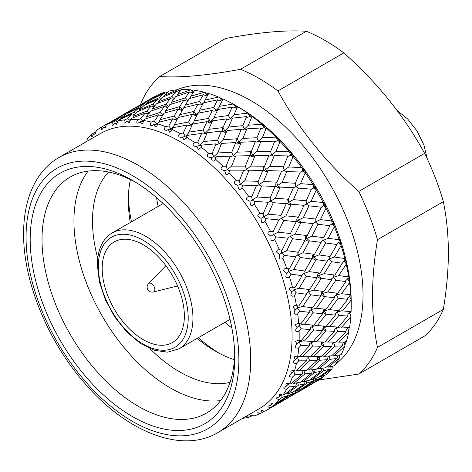 <?xml version="1.0" encoding="UTF-8"?>
<svg xmlns="http://www.w3.org/2000/svg" width="472" height="472" viewBox="0 0 472 472"><rect width="100%" height="100%" fill="white"/><g stroke="black" fill="none" stroke-linecap="round" stroke-linejoin="round"><path stroke-width="0.71" d="M427.337 159.07L423.933 145.034L417.124 131.133L407.755 119.08L396.976 110.365M102.188 268.521A58.109 33.547 -120 0 0 127.552 326.996A58.109 33.547 -120 0 0 172.327 342.566A58.109 33.547 -120 0 0 184.363 315.963A58.109 33.547 -120 0 0 158.999 257.488A58.109 33.547 -120 0 0 114.218 241.918A58.109 33.547 -120 0 0 102.188 268.521M231.852 328.005A132.101 76.269 60 0 1 224.991 322.293M158.108 206.441A132.101 76.269 60 0 1 156.592 197.644M165.867 265.659L148.591 283.578A4.903 2.832 60 0 1 148.603 283.566A4.903 2.832 60 0 1 152.48 284.368A4.903 2.832 60 0 1 154.869 289.554A4.903 2.832 60 0 1 153.453 291.962A4.903 2.832 60 0 1 153.418 291.973L177.59 285.961M256.963 137.73L260.951 127.977L246.832 128.874L242.868 138.414L256.963 137.73L258.367 141.193L255.848 142.184L255.376 141.612L241.304 142.214L237.251 152.078L233.168 155.742L230.643 156.733L230.171 156.167L226.094 166.209L222.931 166.268C221.291 167.029 220.743 168.126 221.285 169.554L224.672 170.711L225.817 174.245C227.203 174.811 228.253 174.233 228.961 172.504L229.905 170.162L229.132 170.663L227.357 169.696L224.802 170.716M206.872 133.511L205.066 133.334L208.547 129.959L208.718 129.316L222.996 127.611L224.808 130.956L228.578 127.015L242.803 125.664L244.49 129.062L248.36 125.21L261.972 124.254L264.037 127.67L265.388 126.785L266.497 127.729C267.199 128.419 267.152 128.502 266.344 127.983L265.636 128.39L264.037 127.67L261.588 128.614L260.951 127.977M221.445 143.86L220.79 144.22L219.285 143.612L223.156 139.759L227.056 130.549L241.28 129.298L237.333 138.75L238.885 142.184L236.413 143.134L235.776 142.514L231.758 152.279L217.692 152.952L221.622 143.429L235.776 142.514M223.061 140.078L223.156 139.759L237.333 138.75M208.718 129.316L212.553 120.826L226.843 118.855L228.064 119.634L230.271 118.785L232.077 118.968M203.267 142.019L207.22 132.715L221.48 131.11L217.598 140.219L203.403 141.547L200.034 145.252L196.765 146.326L198.269 149.441L200.812 147.813L201.904 145.075L216.076 143.848L212.176 153.27L208.972 153.465C207.42 154.385 206.948 155.512 207.562 156.857L210.943 157.636L212.282 160.982C213.68 161.4 214.666 160.722 215.256 158.952L216.152 156.739L230.171 156.167M246.649 129.31L245.995 129.67L244.49 129.062L242.101 129.983L241.28 129.298M188.877 132.107L192.67 124.018L206.96 121.67L203.131 130.054L188.877 132.107L188.658 132.939L185.732 135.96L183.266 137.004L182.363 136.963L183.986 139.806L186.198 138.343L187.402 135.352L201.638 133.411L197.833 142.131L194.612 142.485C193.148 143.553 192.759 144.709 193.431 145.948L195.744 146.532L196.765 146.326M151.937 110.696L152.108 109.103L165.949 104.188L168.498 106.66L166.852 107.333L164.303 106.442L160.15 112.407L162.639 115.026L161.265 115.628L158.557 114.82L154.55 121.18L156.975 123.947L155.447 124.596L153.783 124.632L155.536 126.82L157.058 125.782L157.642 123.829A163.873 94.612 60 0 1 165.572 126.661C164.333 128 164.085 129.157 164.834 130.142L166.415 130.313L167.955 129.694L169.666 132.225L171.542 130.956L172.864 127.717L187.083 125.009L188.765 125.841L190.735 125.056L192.11 125.192M186.953 136.343L185.13 136.048L183.301 132.98L180.068 133.505C178.711 134.715 178.392 135.877 179.112 136.992L181.059 137.352L182.363 136.963M222.996 127.611L226.843 118.855M226.094 166.215L227.357 169.696L231.534 166.132L235.652 155.996L249.617 155.695L245.375 166.055L246.49 169.525L250.779 166.073L264.526 166.238L265.482 169.696L269.878 166.356L283.46 166.769L287.955 155.919L274.291 155.66L273.548 156.073L271.595 154.863L270.586 151.5L274.787 141.157L260.857 141.441L256.709 151.6L270.55 151.577M260.821 141.529L260.06 142.031L258.367 141.193L262.456 137.523L275.896 137.175L277.666 140.65L279.029 139.777L280.085 140.833L280.061 141.358L279.436 141.618L277.666 140.65L275.111 141.671L274.769 141.205M237.227 152.149L251.251 151.695L255.376 141.612M262.444 124.573L265.388 126.785M212.176 153.27L213.727 156.71L217.633 153.135M201.65 145.695L201.066 145.984L199.432 145.317L197.833 142.131M242.803 125.664L246.655 116.578L247.664 117.316L249.959 116.442L248.142 113.463L251.293 115.546L249.959 116.442L251.369 116.938L251.954 116.655M250.779 166.073L255.057 155.63L254.284 156.132L252.514 155.164L249.942 156.197L249.605 155.725M276.321 137.482L279.029 139.777M235.617 156.079L234.855 156.58L233.062 155.642L231.758 152.279M264.45 166.386L268.904 155.612C268.91 156.285 269.777 156.114 271.5 155.087L275.984 151.524L289.183 151.701L291.141 153.223L292.994 155.471L293.112 156.468A163.873 94.612 60 0 1 301.614 167.607L301.944 167.861M289.554 151.996L290.628 155.182L290.25 155.394C288.604 156.326 287.837 156.503 287.955 155.919M251.251 151.695L252.514 155.164L256.709 151.6M215.155 159.223L215.256 158.952A163.873 94.612 60 0 1 222.931 166.268M216.046 156.999L215.326 157.43L213.727 156.71L211.279 157.66M258.131 181.531L259.045 184.747L263.535 181.531L268.114 170.593L267.412 170.929L265.482 169.696L263.99 170.475L262.78 170.451L258.249 181.319L244.702 180.888L249.086 170.209L248.343 170.622L246.49 169.525C244.649 170.646 243.717 170.852 243.7 170.162L239.369 180.758L236.265 180.693C234.554 181.295 233.929 182.339 234.377 183.838L237.729 185.343L238.649 189.018C240.018 189.726 241.115 189.248 241.947 187.585L242.962 185.118L242.254 185.461L240.319 184.222L237.729 185.343M239.286 180.912L240.319 184.222L244.702 180.888M301.921 167.914L303.313 168.988L305.018 171.413L305.242 172.746A163.873 94.612 60 0 1 313.007 184.64L313.302 184.776M301.938 167.873L302.729 171.029L302.351 171.248C300.711 172.18 300.009 172.433 300.239 172.014L286.25 171.572L284.061 170.309C282.327 171.324 281.524 171.578 281.654 171.07L268.114 170.593M263.535 181.531L276.946 182.162L281.654 171.07M286.917 171.301L282.162 182.452L277.577 185.549L275.07 186.546L270.173 197.839L270.639 201.166L275.306 198.205L288.321 199.213L293.425 187.744L279.642 187.065L277.577 185.549L276.781 182.428M275.306 198.205L280.262 186.859M282.162 182.452L295.378 183.283L295.844 186.617L293.425 187.744M293.372 199.638L306.163 200.795L311.455 189.195L298.534 188.127L293.372 199.638L286.28 203.733L280.958 215.35L281.088 218.524L285.914 215.828L298.469 217.114L304.033 205.367L291.307 204.169L288.622 202.47L288.321 199.213L288.038 199.567M251.617 196.96L252.42 200.075L256.986 196.983L261.712 185.856L261.046 186.121L259.045 184.747C257.199 185.85 256.331 186.139 256.449 185.62L251.788 196.682L248.768 196.517C246.998 196.948 246.29 197.939 246.638 199.485L249.918 201.308L250.585 205.072C251.906 205.91 253.051 205.532 254.013 203.945L255.11 201.385L254.485 201.591L252.42 200.075L249.918 201.308M315.172 187.136L313.278 184.876L313.768 187.95L315.172 187.136L316.216 189.75L313.768 187.95L311.455 189.195M298.05 217.527L298.469 217.114C297.72 217.58 297.708 218.607 298.434 220.194L303.337 217.633L315.632 219.02L321.414 207.196L308.965 205.863L306.369 204.11L306.163 200.795L305.815 201.19M285.914 215.828L291.307 204.169L290.799 204.276M316.358 189.803L311.119 201.278L304.033 205.367M286.28 203.733L273.329 202.677L270.639 201.166L268.226 202.293L263.164 213.727L263.459 216.996L268.202 214.17L273.329 202.677L272.763 202.83M311.119 201.278L323.172 202.535L323.58 205.674L321.414 207.196M315.632 219.02L315.143 219.456L315.237 222.111C313.485 223.103 312.842 223.622 313.308 223.669L300.693 222.3M295.153 183.608L300.239 172.014M290.428 233.569L289.938 234.006L290.221 236.549L295.189 234.13L301.077 222.265L298.434 220.194L296.239 221.734L290.428 233.569L278.161 232.171L283.76 220.418L283.306 220.483M296.239 221.734L283.76 220.418L281.088 218.524L278.828 219.922L272.893 232.053L273.27 234.72L270.916 236.207L271.011 239.982C272.214 241.027 273.418 240.856 274.621 239.475L275.925 236.791L273.27 234.72L278.161 232.171M295.189 234.13L307.231 235.587L306.664 236.029L306.853 238.448L311.892 236.165L323.65 237.67L329.969 225.728L317.721 224.253M311.892 236.165L318.045 224.235L315.426 221.999L320.394 219.58L331.952 221.002L331.999 223.923L331.627 224.147C329.993 225.097 329.438 225.628 329.969 225.728M323.65 237.67L323.001 238.118L322.913 240.513C321.161 241.499 320.559 242.112 321.107 242.36L309.184 240.844M307.231 235.587L313.308 223.669M278.828 219.922L266.155 218.701L263.459 216.996L261.04 218.353L261.429 222.147C262.697 223.097 263.877 222.825 264.963 221.333L266.155 218.701L265.636 218.807M298.44 252.225L297.797 252.667L297.897 254.957L302.989 252.821L309.425 240.85L306.853 238.448L305.431 239.333L298.44 252.225L286.716 250.703L292.522 238.802M302.989 252.821L314.464 254.343L313.732 254.78L313.756 256.933L318.901 254.939L330.076 256.455L336.978 244.502L325.456 242.95M318.901 254.939L325.621 242.956L323.102 240.401L328.193 238.272L339.209 239.758L338.902 242.407L338.53 242.632C336.902 243.593 336.383 244.213 336.978 244.502M336.689 244.112L336.796 244.478M330.076 256.455L329.255 256.88L329.202 258.898L327.031 260.603L327.267 261.134M304.794 240.266L292.835 238.791L290.221 236.549C288.345 237.605 287.637 238.165 288.109 238.224L282.073 250.107L281.501 250.549L281.695 252.968L286.716 250.703M314.464 254.343L321.107 242.36M288.109 238.224L275.536 236.832M309.184 271.601L320.057 273.087L327.303 261.14L316.211 259.63L313.756 256.933L312.346 257.848L304.871 271.011L304.051 271.43L304.003 273.447L309.184 271.601L316.128 259.624M319.969 273.076L319.149 273.483L319.031 275.365L324.258 273.654L334.813 275.082L342.336 263.217L331.586 261.73L329.202 258.898L334.388 257.051L344.914 258.544L344.943 257.901L345.947 261.364L346.212 264.226A163.873 94.612 60 0 1 348.714 276.94L348.767 276.922C348.725 275.908 348.796 275.86 348.985 276.787L349.557 282.51A163.873 94.612 60 0 1 350.82 294.782L351.097 300.109A163.873 94.612 60 0 1 351.209 305.992A163.873 94.612 60 0 1 351.097 311.744L341.693 310.777L337.026 312.139L335.462 313.432L335.439 315.095L326.264 314.216L324.394 310.906L322.553 312.387L322.606 313.839L313.762 325.226L304.523 324.276L313.101 312.788L311.113 309.549L309.195 311.101L309.325 312.346L300.847 323.869L297.797 323.432L295.265 324.712L297.065 327.562L296.227 328.429L295.572 330.506C296.239 331.704 297.419 331.975 299.112 331.326L301.106 328.742L299.23 325.42L303.879 324.111L304.523 324.276M341.049 245.051L338.902 242.407L340.336 241.652L341.114 245.546A163.873 94.612 60 0 1 344.826 258.503L344.294 258.957L344.176 260.839L342.076 262.52L342.336 263.217M334.542 275.046L333.81 275.447L333.633 277.194L331.58 278.852L331.798 279.719L321.326 278.315L319.031 275.365L316.913 277.058L317.16 277.748L309.608 289.631L299.083 288.191L306.375 276.279L304.003 273.447L301.826 275.158L302.062 275.683M311.803 259.034L300.416 257.511L297.897 254.957C296.015 255.995 295.348 256.644 295.903 256.91L289.306 268.863L288.569 269.3L288.598 271.453L286.356 273.205L285.82 276.793C286.84 277.961 288.062 277.99 289.495 276.875L291.053 274.161L288.598 271.453L293.726 269.477L300.251 257.5M340.336 241.652L339.374 239.375M295.903 256.91L284.274 255.376L281.695 252.968L279.4 254.585L279.188 258.296C280.303 259.411 281.518 259.34 282.84 258.09L284.02 255.376M309.343 289.596L308.605 289.997L308.428 291.743L313.679 290.18L321.326 278.315M313.491 290.138L323.928 291.519L331.798 279.719M323.462 291.46L322.83 291.843L322.594 293.448L327.875 292.02L337.793 293.248L345.952 281.583L335.834 280.25L333.633 277.194L338.884 275.624L348.767 276.922C348.725 275.908 348.796 275.86 348.985 276.787M348.607 276.928L347.97 277.318L347.74 278.923L345.764 280.527L345.952 281.583M294.811 287.59L293.985 288.003L293.873 289.885L291.666 291.767L290.811 295.189C291.72 296.387 292.941 296.505 294.469 295.537L296.168 292.841L293.873 289.885L299 288.174M289.495 276.875A163.873 94.612 60 0 1 292.469 287.259L294.9 287.601L302.098 275.689L290.964 274.149M311.927 307.72L311.39 308.08L311.113 309.549L316.405 308.257L324.695 296.605L322.594 293.448L320.606 295.065L320.783 296.115L312.588 307.803L302.699 306.552L310.629 294.805L308.428 291.743L306.369 293.401L306.593 294.268L298.77 306.033L295.985 305.638M315.933 308.145L326.004 309.349L334.524 297.797L324.695 296.605M298.31 305.974L297.667 306.363L297.437 307.968L294.705 310.664L294.08 313.19C294.87 314.399 296.074 314.594 297.69 313.78L299.537 311.137L297.437 307.968L302.375 306.481M325.137 309.254L324.394 310.906L329.055 309.573L338.967 310.67L347.781 299.307L338.306 298.239L336.318 294.994L334.4 296.552L334.524 297.797M350.283 294.723L349.54 296.375L347.711 297.856L347.781 299.307M337.881 310.57L337.22 312.157L338.967 315.402L329.698 326.547L338.306 327.078L347.781 316.11L338.967 315.402M337.132 293.165L336.595 293.525L336.318 294.994L341.61 293.708L350.82 294.782M350.112 311.662L349.54 312.924L347.888 314.228L347.781 316.11M336.784 326.996L336.318 328.022L334.76 329.238L334.524 331.338L326.004 330.866L324.394 327.45L322.73 328.766M312.676 325.119L312.016 326.583L316.488 325.332L317.32 325.556L326.264 314.216M317.32 325.556L326.264 326.299L335.439 315.095M324.96 326.199L324.394 327.45L328.659 326.258L329.698 326.547M311.579 341.545L311.113 342.578L315.137 341.439L316.405 341.799L326.004 330.866M304.523 341.079L313.762 329.957L312.016 326.583L310.257 327.987L310.234 329.645L301.106 340.813L297.779 340.347L295.572 341.433L297.065 344.23L295.92 345.221L295.265 346.873C295.802 348.041 296.947 348.377 298.705 347.888L300.847 345.398L299.23 341.97L303.49 340.79L313.101 341.634L322.606 330.642L322.995 328.482A2.507 0.484 -139.6 0 0 323.167 328.896A2.507 0.484 -139.6 0 0 325.692 331.232M348.094 327.509L347.74 328.3L349.186 327.639L348.767 331.486L347.74 328.3L346.306 329.403L345.952 331.727L337.793 331.474L336.318 328.022L340.341 326.884L349.557 327.562A163.873 94.612 60 0 0 350.82 316.747L341.61 327.243M344.271 342.053L342.985 343.144L342.336 345.911L334.813 346.206L333.633 342.725L332.306 343.722L331.798 346.265L323.928 346.3L322.594 342.831L321.143 343.94M311.06 356.325L313.679 356.726L323.928 346.3M308.653 356.767L308.428 357.28L309.502 356.767M299.696 356.448L301.183 356.272L302.699 356.696L312.588 346.029L311.113 342.578L309.555 343.793L309.325 345.887L299.537 356.614L295.926 356.136L294.08 357.033L295.254 359.717L293.785 360.767L293.165 362.03C293.566 363.139 294.67 363.534 296.481 363.204L298.77 360.826L297.437 357.345L299.142 356.602M313.679 356.726L321.326 356.496L331.798 346.265M319.119 356.584L317.632 357.876L317.16 360.443L306.375 370.378L299.083 370.886L309.608 360.755L308.428 357.28L307.101 358.272L306.593 360.82L296.168 371.016L292.274 370.555L290.811 371.257L291.666 373.789L289.855 374.821L289.306 375.741C289.572 376.774 290.628 377.211 292.469 377.039L294.9 374.792L293.873 371.317L292.675 372.196L291.666 373.789M316.405 341.799L324.695 342.094L334.524 331.338M322.942 342.047L322.594 342.831L324.293 342.088M307.349 369.499L309.184 370.113L320.057 360.266L319.031 356.803L319.456 356.572M322.034 355.817L324.258 356.348L331.586 355.823L342.336 345.911M294.074 370.903L293.873 371.317L294.392 371.039M296.87 370.343L299.083 370.886M317.827 357.682L317.632 357.876A2.507 2.165 -93 0 1 318.057 356.856A2.507 2.165 -93 0 1 318.252 356.614M301.868 381.105L302.989 381.742L314.464 372.544L313.756 369.139M317.432 368.231L318.901 368.88L325.621 367.712L336.978 358.443L330.076 359.351L329.167 356.006M338.094 355.156L336.978 358.443M292.262 382.762L293.726 383.411L304.871 373.907L303.962 370.561M311.083 378.981L311.892 379.559L318.045 377.677L329.969 369.116L323.65 370.715L322.83 368.231M330.164 366.756L329.969 369.116M309.184 370.113L316.211 369.275L327.303 359.652L320.057 360.266M328.99 356.036L328.14 356.667L327.303 359.652M294.664 390.946L295.189 391.424L307.231 382.945L306.499 380.951M295.189 391.424L301.077 389.17L313.308 380.963L307.231 382.945M313.219 379.175L313.308 380.963M285.908 393.512L286.716 394.091L298.44 385.27L297.625 382.78M302.989 381.742L309.425 380.22L321.107 371.275L314.464 372.544M321.727 368.42L321.107 371.275M286.734 389.176L289.306 387.069L288.598 383.653L286.356 386.22L284.209 387.158L283.743 387.783C283.878 388.721 284.876 389.188 286.734 389.176A163.873 94.612 60 0 1 282.84 395.099L279.79 394.439L279.188 394.728L279.4 396.804L276.574 397.973C276.574 398.799 277.507 399.282 279.371 399.412L282.073 397.471L281.583 394.327M285.814 398.869L298.469 391.306L298.044 390.373M303.042 387.878L303.337 388.214L308.965 385.571L321.414 377.771L315.632 380.113L315.031 378.638M321.184 376.591L321.414 377.771M277.872 402.415L278.161 402.746L290.428 394.669L289.826 393.188M273.542 406.239L280.958 401.955L280.763 401.578M285.914 399.017L304.033 388.556L298.469 391.306M303.832 387.996L304.033 388.556M272.285 403.389L270.916 405.395L267.907 406.144C267.777 406.84 268.639 407.33 270.491 407.601L273.312 405.832L272.81 403.466M261.978 410.262L261.04 411.838L257.877 412.168C257.629 412.729 258.414 413.207 260.237 413.602L263.164 412.015L262.757 410.31M250.508 414.941L249.918 416.038L246.638 415.956C246.284 416.363 246.992 416.817 248.768 417.325L251.788 415.932L251.517 414.935M147.677 101.026L152.81 97.604L134.732 108.041L147.677 101.026L148.273 101.864M153.199 98.064L152.81 97.604M86.995 141.305L87.249 138.839A163.873 94.612 60 0 1 91.993 134.036C91.491 135.818 91.521 136.703 92.087 136.685L92.123 136.662M127.723 113.333L127.582 112.914L132.691 109.356L145.706 102.453L140.75 106.312L141.724 107.575M159.3 97.621L164.02 93.367L150.839 99.834L145.942 103.805L159.3 97.621L160.663 99.262M165.524 94.347L164.02 93.367M109.557 122.578L127.635 112.141L122.472 115.581L109.634 122.744M122.272 115.156L134.909 107.935M129.706 110.873L129.936 111.227M95.344 133.971L93.81 133.954L95.196 134.142L96.129 130.655A163.873 94.612 60 0 1 101.374 127.21A163.873 94.612 60 0 1 101.651 127.051C101.032 128.803 101.037 129.759 101.675 129.918L101.864 129.835M139.452 110.826L139.358 109.834L144.06 105.445L157.477 99.374L152.898 104.07L154.639 106.023M120.767 118.342L125.629 114.389L138.851 107.899L134.095 112.177L120.767 118.342L120.915 119.038M171.926 96.559L176.31 91.456L162.757 97.085L158.232 101.899L171.926 96.559L174.422 98.866M179.095 92.359L176.31 91.456M152.928 98.784L152.786 98.365L165.424 92.022L167.253 92.718M166.126 92.193L166.882 93.061M146.609 103.244L145.706 102.453M105.816 127.41L103.687 127.511L105.226 128.113L106.383 124.649L120.502 117.003L115.593 120.832L112.601 122.301C111.852 124.006 111.823 125.027 112.519 125.357L112.908 125.245M177.147 96.146L177.313 94.553L190.6 89.833L194.169 91.202M191.26 90.087L193.656 92.146L193.272 92.353L192.464 92.689L189.478 91.904L175.631 96.683L171.395 102.341L185.36 97.851L189.478 91.904M152.108 109.103L156.486 103.864L170.227 98.642L165.949 104.188M173.631 99.303L170.227 98.642M133.057 116.431L137.553 111.634L151.134 105.993L146.721 111.109L133.057 116.431L133.051 117.717M153.925 106.879L151.134 105.993M117.504 123.015L114.808 123.304L116.46 124.325L117.847 120.926L118.909 119.965L132.272 113.929L127.735 118.596L124.667 119.87C123.788 121.51 123.717 122.578 124.449 123.086L126.997 121.41L128.72 122.838L129.481 122.325L130.349 119.54L131.334 118.389L145.022 113.191L140.792 118.708L137.653 119.788C136.656 121.345 136.532 122.46 137.287 123.133L138.202 123.074L140.054 121.853L141.818 123.676L142.963 122.891L143.683 120.513L144.609 119.168L158.557 114.82M116.46 124.325L116.814 124.089M164.988 112.92L165.637 110.731L169.761 104.642L183.755 100.27L179.708 106.654L182.127 109.415L180.505 110.094L178.139 109.239L174.18 116.035L160.061 119.676L164.049 113.191L178.139 109.239M185.36 97.851L187.844 100.477L186.475 101.079L183.755 100.27M145.848 118.767L146.22 116.879L150.426 111.233L164.303 106.442M190.198 98.365L190.841 96.176L204.352 92.27L208.571 93.981L207.285 94.901L205.757 95.55L203.314 94.701L189.254 98.642L185.236 105.144L199.385 101.486L203.314 94.701M204.978 92.553L207.066 94.831L207.845 94.966M164.663 96.27L164.563 95.285L177.555 89.751L180.375 90.825M178.239 89.969L179.797 91.515M203.638 102.866L204.547 101.669L204.936 100.135L218.589 97.025L222.937 99.144M219.185 97.326L221.356 99.928L222.66 99.014M179.732 114.69L193.951 111.439L197.851 104.229L183.679 107.769L178.434 117.422M199.385 101.486L201.727 104.377L200.034 105.073L197.851 104.229M193.951 111.439L196.204 114.436L194.37 115.186M174.18 116.035L176.41 118.885L178.009 117.835M157.624 124L156.975 123.947L157.961 123.275M159.123 122.142L160.061 119.676M143.606 121.198L140.054 121.853M213.786 107.398L217.61 99.804L203.414 102.92L199.532 110.247L213.786 107.398L215.94 110.507L219.108 107.415L219.374 106.365L233.091 104.017L237.575 106.607A163.873 94.612 60 0 1 247.629 113.144L248.142 113.463M222.489 100.04L221.356 99.928L219.533 100.666L217.61 99.804M208.459 118.46L194.169 120.915L198.016 113.191L212.288 110.454L208.459 118.46L210.506 121.658L208.406 122.478M194.169 120.915L193.903 121.965L190.735 125.056L188.582 121.953L174.357 124.779L178.204 117.475L192.434 114.342L188.582 121.953M174.357 124.779L174.038 126.053L171.047 128.974L168.793 125.959L165.572 126.661M177.378 119.015L174.829 119.628L172.646 118.779L168.793 125.959M157.642 123.829L158.527 122.295L172.646 118.779M233.646 104.336L235.658 107.144L233.575 107.958L232.13 107.138L217.881 109.463L214.052 117.575L228.336 115.504L232.13 107.138M237.575 106.607L233.752 115.41L230.271 118.785L228.336 115.504M233.923 114.767L247.629 113.144M251.293 115.546L252.443 116.366C253.145 116.914 253.045 116.914 252.137 116.354L252.077 116.36A163.873 94.612 60 0 1 261.972 124.254M167.955 129.694L172.186 129.08M207.981 118.537A2.507 0.525 -98.9 0 0 208.642 121.947A2.507 0.525 -98.9 0 0 208.925 122.354L206.96 121.67M217.315 110.643L215.94 110.507L213.975 111.286L212.288 110.454M212.099 121.817L210.506 121.658L213.834 118.407L214.052 117.575M179.708 106.654L179.242 106.784A2.507 0.372 -105.2 0 0 180.28 109.911A2.507 0.372 -105.2 0 0 180.481 110.1L180.505 110.094A2.507 2.13 -149.2 0 0 181.608 110.283A2.507 2.13 -149.2 0 0 182.292 110.153M166.822 107.362L166.852 107.333A2.507 2.189 -144.4 0 0 167.831 107.433M159.619 100.377L157.477 99.374M312.936 369.7L312.346 370.237L311.803 372.974L300.416 382.261L293.726 383.411M324.854 341.929L335.834 342.212L345.952 331.727M333.851 342.212L333.633 342.725L334.701 342.212M350.838 294.705L350.914 294.298M333.427 223.15L334.282 226.324L332.129 224.212L331.999 223.923L333.427 223.15L332.164 220.819M332.129 221.156L331.81 221.504M324.996 204.877L325.963 207.792L323.727 205.951L323.58 205.674L324.996 204.877L323.426 202.523M293.112 156.468L288.74 166.976L284.25 170.197L283.336 166.982M226.796 131.169L226.218 131.452L224.808 130.956L222.495 131.841L221.48 131.11M237.263 107.303L235.658 107.144L236.979 106.235M143.683 120.513A163.873 94.612 60 0 1 151.364 122.065C150.238 123.522 150.055 124.661 150.816 125.493L152.055 125.528L153.783 124.632M193.479 111.54A2.507 0.443 -102 0 0 194.34 114.832A2.507 0.443 -102 0 0 194.6 115.127L192.434 114.342M197.325 114.554L196.204 114.436L199.202 111.522L199.532 110.247M140.792 118.708L143.134 121.151L143.724 120.956M182.682 109.48L182.127 109.415L183.101 108.755M184.275 107.616L185.236 105.144M202.577 104.465L201.727 104.377L203.214 103.291M148.432 113.852L145.022 113.191M130.178 120.861L126.997 121.41M127.735 118.596L130.378 120.749M171.006 104.241L171.395 102.341M112.519 125.357L114.808 123.304M134.42 114.926L132.272 113.929M158.22 103.185L158.232 101.899M139.358 109.834L152.898 104.07M101.675 129.918L103.687 127.511M121.404 117.799L120.502 117.003M127.582 112.914L140.75 106.312M140.355 108.867L138.851 107.899M146.09 104.501L145.942 103.805M92.087 136.685L93.81 133.954M128.024 112.596L127.635 112.141M147.465 100.613L154.391 96.612L155.105 96.736M251.788 415.932L252.591 415.207M260.237 413.602A163.873 94.612 60 0 1 254.013 415.956L250.585 414.923L250.001 415.153L249.918 416.038M270.491 407.601A163.873 94.612 60 0 1 265.24 411.047A163.873 94.612 60 0 1 264.963 411.206L261.193 410.475M261.429 410.369L261.04 411.838M263.164 412.015L264.662 411.012M288.02 393.725L288.109 395.512L275.925 403.69L274.621 404.215L271.011 403.601L270.916 405.395M278.627 402.545L278.828 403.106L265.24 411.047M273.312 405.832L278.828 403.106M280.958 401.955L286.103 398.917M281.235 394.456L279.4 396.804M282.073 397.471L288.109 395.512M296.015 391.129L296.239 392.309L283.76 400.126L278.161 402.746M290.428 394.669L296.239 392.309M311.018 384.314L317.267 381.01A163.873 94.612 60 0 0 323.172 377.069L311.119 384.468M303.797 370.585L302.935 371.216L302.098 374.202L291.053 383.795L289.495 383.996L286.864 383.388L285.82 383.889L286.356 386.22M296.528 382.969L295.903 385.831L284.274 394.739L282.84 395.099M289.306 387.069L295.903 385.831M305.006 381.293L304.794 383.653L292.835 392.232L286.716 394.091M298.44 385.27L304.794 383.653M319.868 376.396L320.394 376.874L326.028 374.733A163.873 94.612 60 0 0 331.952 368.738L320.394 376.874M294.9 374.792L302.098 374.202M304.871 373.907L311.803 372.974M327.072 366.549L328.193 367.186L334.353 365.753A163.873 94.612 60 0 0 339.209 358.36L328.193 367.186M298.77 360.826L306.593 360.82M297.791 356.555L295.254 359.717M309.608 360.755L317.16 360.443M332.559 354.944L334.388 355.563L341.114 354.779A163.873 94.612 60 0 0 344.826 346.106L334.388 355.563M300.847 345.398L309.325 345.887M299.803 340.707L299.23 341.97L297.065 344.23M322.246 342.029A2.507 2.1 -88.9 0 0 321.538 342.814A2.507 2.1 -88.9 0 0 321.202 343.887L320.783 346.259L310.629 356.761L302.699 356.696M312.588 346.029L320.783 346.259M336.271 341.763L338.884 342.176L346.212 341.982A163.873 94.612 60 0 0 348.714 332.158L338.884 342.176M345.616 341.622L344.914 345.416L344.123 342.483L344.607 342.041M301.106 328.742L310.234 329.645M299.98 323.768L299.23 325.42L297.065 327.562M313.762 329.957L322.606 330.642M299.537 311.137L309.325 312.346M295.454 309.573L295.254 309.986L293.165 307.13C293.572 305.762 294.675 305.29 296.481 305.726A163.873 94.612 60 0 0 294.469 295.537M313.101 312.788L322.606 313.839M349.54 312.924L350.985 312.246L350.838 316.092L349.54 312.924M296.168 292.841L306.593 294.268M291.767 291.566L291.366 292.209M292.392 287.247L292.469 287.259C290.628 286.947 289.578 287.513 289.306 288.964L291.666 291.767M327.55 291.95L327.875 292.02L335.834 280.25M310.629 294.805L320.783 296.115M341.138 293.59L341.61 293.708L349.557 282.51M351.091 299.49L349.54 296.375L350.985 295.678M282.84 258.09A163.873 94.612 60 0 1 286.734 268.503C284.882 268.326 283.884 268.993 283.743 270.503L286.356 273.205M324.181 273.642L331.586 261.73M306.375 276.279L317.16 277.748M338.689 275.589L346.212 264.226M349.522 281.926L347.74 278.923L349.186 278.209M274.621 239.475A163.873 94.612 60 0 1 279.371 249.759C277.512 249.723 276.58 250.484 276.574 252.036L279.4 254.585M311.526 258.644L311.638 259.01M346.159 263.683L344.176 260.839L345.616 260.101M264.963 221.333A163.873 94.612 60 0 1 270.491 231.321C268.645 231.439 267.783 232.283 267.907 233.852L270.916 236.207M254.013 203.945A163.873 94.612 60 0 1 260.237 213.48C258.42 213.751 257.635 214.677 257.877 216.247L261.04 218.353M255.11 201.385L268.226 202.293M242.962 185.118L256.449 185.62M261.712 185.856L275.07 186.546M297.968 188.275L298.534 188.127L295.844 186.617L300.511 183.649L313.007 184.64M224.318 170.722L224.672 170.711M229.905 170.162L243.7 170.162M249.086 170.209L262.78 170.451M288.74 166.976L301.614 167.607M305.443 172.593L302.729 171.029L304.121 170.191M293.454 156.444L290.628 155.182L292.009 154.326M241.192 142.473L240.484 142.898L238.885 142.184L242.809 138.603M262.426 137.6L266.314 128.048A163.873 94.612 60 0 1 275.896 137.175M217.598 140.219L219.285 143.612L216.896 144.532L216.076 143.848M228.436 127.481L232.43 118.159L246.655 116.578M203.131 130.054L205.066 133.334L202.86 134.184L201.638 133.411M248.26 125.528L252.077 116.36M58.947 157.495L100.335 133.6A158.857 91.715 60 0 1 222.749 176.162A158.857 91.715 60 0 1 292.085 336.029A158.857 91.715 60 0 1 259.187 408.746L217.804 432.641A158.857 91.715 60 0 0 250.703 359.918A158.857 91.715 60 0 0 181.36 200.051A158.857 91.715 60 0 0 58.947 157.495C49.595 162.946 42.008 170.646 36.179 180.599C27.795 195.184 23.606 212.86 23.6 233.628C23.216 281.477 47.914 341.492 84.907 383.476C126.407 431.915 181.679 454.123 217.804 432.641M299.112 331.326A163.873 94.612 60 0 1 299.183 336.029A163.873 94.612 60 0 1 299.112 340.648M297.69 313.78A163.873 94.612 60 0 1 298.705 323.615M241.947 187.585A163.873 94.612 60 0 1 248.768 196.517M228.961 172.504A163.873 94.612 60 0 1 236.265 180.693M201.042 147.14A163.873 94.612 60 0 1 208.972 153.465M186.552 137.252A163.873 94.612 60 0 1 194.612 142.485M172.009 129.44A163.873 94.612 60 0 1 180.068 133.505M130.349 119.54A163.873 94.612 60 0 1 137.653 119.788M117.847 120.926A163.873 94.612 60 0 1 124.667 119.87M106.383 124.649A163.873 94.612 60 0 1 112.601 122.301M94.831 134.414L95.196 134.142M87.084 140.986L83.768 143.163A163.873 94.612 60 0 0 83.762 143.169M176.947 89.804A158.857 91.715 60 0 1 297.248 139.039A158.857 91.715 60 0 1 363.033 295.065A158.857 91.715 60 0 1 335.421 364.296M377.476 239.693C374.184 259.541 372.538 278.462 372.532 296.475C372.538 314.37 374.184 331.356 377.476 347.416L443.344 309.384C446.624 289.531 448.306 270.627 448.4 252.673C448.306 234.72 446.624 217.716 443.344 201.662L377.476 239.693A179.755 103.781 60 0 0 358.755 191.431L424.623 153.406C404.28 116.1 377.352 82.6 343.828 52.899L277.961 90.931C298.304 128.236 325.232 161.737 358.755 191.431M140.786 104.454L140.998 103.161A179.755 103.781 60 0 1 159.725 76.523C180.062 77.921 206.996 75.52 240.513 69.307A179.755 103.781 60 0 1 277.961 90.931M240.513 69.307L306.381 31.282C286.038 29.883 259.11 32.285 225.592 38.497L159.725 76.523M306.381 31.282A179.755 103.781 60 0 1 343.828 52.899M424.623 153.406A179.755 103.781 60 0 1 443.344 201.662M218.878 353.08A133.187 76.895 60 0 1 198.352 337.675M131.464 221.828A133.187 76.895 60 0 1 128.384 196.346M234.413 359.705A123.157 71.101 60 0 1 215.397 351.156A123.157 71.101 60 0 1 197.137 338.377M130.254 222.524A123.157 71.101 60 0 1 128.319 200.323A123.157 71.101 60 0 1 130.419 179.578M230.023 382.367A123.157 71.101 60 0 1 149.86 348.631M97.728 258.343A123.157 71.101 60 0 1 92.5 221.002A123.157 71.101 60 0 1 108.595 172.05M220.583 400.592A136.284 78.682 60 0 1 123.18 346.495A136.284 78.682 60 0 1 73.939 221.002A136.284 78.682 60 0 1 88.093 171.112M234.696 354.041A136.284 78.682 60 0 1 206.518 413.088A136.284 78.682 60 0 1 101.498 376.579A136.284 78.682 60 0 1 42.014 239.434A136.284 78.682 60 0 1 70.234 177.047A136.284 78.682 60 0 1 135.464 182.162M234.743 357.528A144.644 83.509 60 0 1 132.467 416.581A144.644 83.509 60 0 1 30.184 239.434A144.644 83.509 60 0 1 132.467 180.381A144.644 83.509 60 0 1 234.743 357.528M238 106.831A158.857 91.715 60 0 1 351.209 301.897L351.209 305.992M150.993 98.559L153.4 97.173A163.873 94.612 60 0 1 154.391 96.612M152.786 98.365L157.66 94.955A163.873 94.612 60 0 1 165.424 92.022M164.563 95.285L169.053 91.072A163.873 94.612 60 0 1 177.555 89.751M177.313 94.553L181.484 89.527A163.873 94.612 60 0 1 190.6 89.833M190.841 96.176L194.771 90.335A163.873 94.612 60 0 1 204.352 92.27M204.936 100.135L208.695 93.491A163.873 94.612 60 0 1 218.589 97.025M219.374 106.365L223.038 98.943A163.873 94.612 60 0 1 233.091 104.017M238.148 106.92L237.676 106.66M252.443 116.366C253.145 116.914 253.045 116.914 252.137 116.354M266.497 127.729C267.199 128.419 267.152 128.502 266.344 127.983L266.344 127.983M280.085 140.833L280.067 141.488A163.873 94.612 60 0 1 289.183 151.701M316.275 190.074A163.873 94.612 60 0 1 323.172 202.535M326.016 207.804L326.028 208.176A163.873 94.612 60 0 1 331.952 221.002M334.282 226.324L334.353 226.767A163.873 94.612 60 0 1 339.209 239.758M293.082 156.273L292.557 156.415M268.904 155.612L255.057 155.63M305.195 172.487L304.794 172.551M245.346 166.126L231.534 166.132M303.337 217.633L308.965 205.863L308.511 205.928M269.949 198.157L270.173 197.839L256.986 196.983M280.61 215.739L280.958 215.35L268.202 214.17M262.875 214.093L263.164 213.727L260.237 213.48M273.312 231.634L270.491 231.321M282.073 250.107L279.371 249.759M289.306 268.863L286.734 268.503M304.871 271.011L293.726 269.477M339.893 354.631L339.338 357.664L338.819 354.796M332.341 366.248L332.129 368.042L331.645 366.419M323.426 375.759L323.397 376.379L323.19 375.848M311.29 384.373L306.163 387.4L305.968 387.022M86.429 141.152L86.706 141.47M96.123 131.659L91.993 134.036M94.772 132.207L95.775 133.187M122.472 115.581L123.068 116.419M109.716 122.478L101.651 127.051M104.542 125.393L106.088 126.815M134.095 112.177L135.458 113.811M115.593 120.832L118.094 122.667M146.721 111.109L149.217 113.416M179.242 106.784L165.637 110.731M160.15 112.407L146.22 116.879M154.55 121.18L151.364 122.065M338.306 298.239L329.698 309.744M348.767 331.486L348.714 332.158M443.344 309.384A179.755 103.781 60 0 1 424.623 336.023L358.755 374.054L318.989 379.972M332.801 366.142A158.857 91.715 60 0 1 332.288 366.473M351.003 311.738L350.985 312.246M350.838 316.092L350.82 316.747M344.914 345.416L344.826 346.106M339.338 357.664L339.209 358.36M332.129 368.042L331.952 368.738M323.397 376.379L323.172 377.069M377.476 347.416A179.755 103.781 60 0 1 358.755 374.054M248.768 417.325A163.873 94.612 60 0 1 242.614 418.316M306.163 387.4L298.741 391.689M276.928 397.589L276.574 397.973M315.632 380.113L303.337 388.214M279.371 399.412A163.873 94.612 60 0 1 274.621 404.215M323.65 370.715L311.892 379.559M330.076 359.351L318.901 368.88M292.469 377.039A163.873 94.612 60 0 1 289.495 383.996M337.793 331.474L327.875 342.165M334.813 346.206L324.258 356.348M296.481 363.204A163.873 94.612 60 0 1 294.469 371.075M298.705 347.888A163.873 94.612 60 0 1 297.69 356.555M351.097 300.109L342.524 311.007M341.114 245.546L334.388 257.051M334.353 226.767L328.193 238.272M326.028 208.176L320.394 219.58M305.242 172.746L300.511 183.649M274.291 155.66L269.878 166.356M280.067 141.488L275.984 151.524M187.083 125.009L183.301 132.98M192.936 318.181A66.888 38.615 -120 0 0 163.737 250.868A66.888 38.615 -120 0 0 112.194 232.95C102.524 238.85 97.58 249.511 97.362 264.934L99.421 282.032L105.415 299.921L114.814 317.078L126.803 332.005L140.361 343.409L154.344 350.324L167.619 352.165L179.083 348.802A66.888 38.615 -120 0 0 192.936 318.181M188.204 318.181A63.543 36.686 -120 0 0 143.276 240.36A63.543 36.686 -120 0 0 98.341 266.296A63.543 36.686 -120 0 0 143.276 344.123A63.543 36.686 -120 0 0 188.204 318.181M222.518 127.664A2.507 0.619 -96 0 0 222.949 131.151A2.507 0.619 -96 0 0 223.25 131.67A2.507 1.876 -156.7 0 0 224.3 132.13A2.507 1.876 -156.7 0 0 226.637 131.54M208.925 122.354A2.507 1.976 -155.2 0 0 210.005 122.738A2.507 1.976 -155.2 0 0 211.898 122.266M236.867 138.78A2.507 0.726 -93.4 0 0 237.038 142.29A2.507 0.726 -93.4 0 0 237.351 142.916A2.507 1.77 -157.6 0 0 238.36 143.447A2.507 1.77 -157.6 0 0 241.056 142.809M250.785 151.701A2.507 0.844 -90.9 0 0 250.697 155.194A2.507 0.844 -90.9 0 0 251.004 155.919A2.507 1.658 -157.8 0 0 251.965 156.503A2.507 1.658 -157.8 0 0 254.921 155.972M264.072 166.232A2.507 0.962 -88.7 0 0 263.695 169.654A2.507 0.962 -88.7 0 0 263.99 170.475A2.507 1.534 -157.4 0 0 264.892 171.106A2.507 1.534 -157.4 0 0 267.966 170.952M276.503 182.139A2.507 1.086 -86.8 0 0 275.843 185.449A2.507 1.086 -86.8 0 0 276.108 186.352A2.507 1.41 -156.7 0 0 276.946 187.012A2.507 1.41 -156.7 0 0 280.097 187.231M287.89 199.178A2.507 1.215 -85.2 0 0 286.941 202.329A2.507 1.215 -85.2 0 0 287.171 203.302A2.507 1.28 -155.5 0 0 287.932 203.981A2.507 1.28 -155.5 0 0 291.13 204.559M298.056 217.067A2.507 1.345 -83.8 0 0 296.811 220.023A2.507 1.345 -83.8 0 0 296.994 221.055A2.507 1.15 -154.1 0 0 297.685 221.74A2.507 1.15 -154.1 0 0 300.888 222.66M306.835 235.54A2.507 1.469 -82.9 0 0 305.301 238.254A2.507 1.469 -82.9 0 0 305.431 239.333A2.507 1.027 -152.3 0 0 306.033 240.006A2.507 1.027 -152.3 0 0 309.213 241.245M314.087 254.296A2.507 1.593 -82.3 0 0 312.281 256.733A2.507 1.593 -82.3 0 0 312.346 257.848A2.507 0.903 -150.2 0 0 312.865 258.497A2.507 0.903 -150.2 0 0 315.98 260.025M319.609 273.022A2.507 1.711 -82.3 0 0 317.638 275.176A2.507 1.711 -82.3 0 0 317.632 276.309A2.507 0.785 -147.9 0 0 318.057 276.916A2.507 0.785 -147.9 0 0 321.072 278.71M323.084 291.407A2.507 1.823 -82.8 0 0 321.284 293.283A2.507 1.823 -82.8 0 0 321.202 294.428A2.507 0.673 -145.3 0 0 321.538 294.982A2.507 0.673 -145.3 0 0 324.423 296.994M324.695 309.201A2.507 1.929 -83.9 0 0 323.167 310.777A2.507 1.929 -83.9 0 0 322.995 311.909A2.507 0.572 -142.5 0 0 323.249 312.399A2.507 0.572 -142.5 0 0 325.969 314.594M321.202 343.887A2.507 0.401 -136.4 0 0 321.284 344.212A2.507 0.401 -136.4 0 0 323.591 346.649M317.603 357.888A2.507 0.336 -133.1 0 0 317.638 358.112A2.507 0.336 -133.1 0 0 319.703 360.596M312.269 370.319L314.087 372.856M305.472 381.193L306.835 383.234M297.46 390.598L298.056 391.565M194.6 115.127A2.507 2.059 -152.7 0 0 195.697 115.416A2.507 2.059 -152.7 0 0 197.048 115.109M165.489 104.347A2.507 0.313 -108.6 0 0 166.681 107.268A2.507 0.313 -108.6 0 0 166.769 107.35M152.444 104.259L153.736 106.92M140.308 106.525L141.134 108.129M129.281 111.115L129.511 111.522M312.541 369.741A2.507 2.218 -98.5 0 0 312.346 370.237M324.411 326.152A2.507 2.018 -85.9 0 0 323.249 327.373A2.507 2.018 -85.9 0 0 322.995 328.482M26.048 237.044A150.497 86.889 60 0 1 132.467 175.602A150.497 86.889 60 0 1 238.879 359.918A150.497 86.889 60 0 1 132.467 421.36A150.497 86.889 60 0 1 26.048 237.044M163.147 203.532L112.194 232.95M230.029 319.385L179.083 348.802M148.603 283.566A5.015 5.015 0 0 0 153.453 291.962M101.374 127.21L106.147 124.455M125.812 113.097L131.328 109.917M302.286 389.654L307.791 386.479M277.088 404.209L282.592 401.029"/></g></svg>
